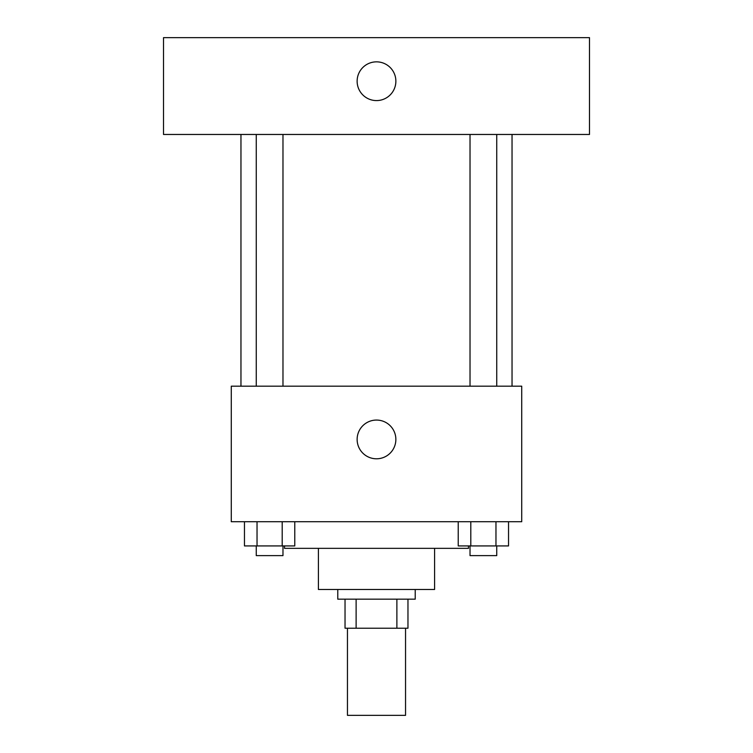 <?xml version="1.0" encoding="UTF-8"?>
<svg xmlns="http://www.w3.org/2000/svg" width="753" height="753" viewBox="0 0 753 753"><rect width="100%" height="100%" fill="white"/><g stroke="black" fill="none" stroke-linecap="round" stroke-linejoin="round"><path stroke-width="1.13" d="M347.453 628.218L347.453 715.35L405.547 715.35L405.547 628.218M396.878 599.172L396.878 628.218L345.034 628.218L345.034 599.172M396.878 628.218L407.966 628.218L407.966 599.172L407.966 628.218M415.223 589.495L415.223 599.172L337.777 599.172L337.777 589.495M356.122 599.172L356.122 628.218M434.585 548.344L434.585 589.495L318.415 589.495L318.415 548.344M468.47 545.925L468.47 548.344L284.53 548.344L284.53 545.925M521.725 521.725L231.275 521.725L231.275 386.185L521.725 386.185L521.725 521.725M395.862 439.432A19.362 19.362 0 0 1 366.815 456.196A19.362 19.362 0 0 1 366.815 422.659A19.362 19.362 0 0 1 395.862 439.432M512.04 134.467L512.04 386.185M470.023 386.185L470.023 134.467M282.977 134.467L282.977 386.185M589.495 134.467L163.505 134.467L163.505 37.65L589.495 37.65L589.495 134.467M376.5 61.85A19.362 19.362 0 0 1 393.273 90.897A19.362 19.362 0 0 1 359.727 90.897A19.362 19.362 0 0 1 376.5 61.85M508.539 521.725L508.539 545.925L458.229 545.925L458.229 521.725M495.963 521.725L495.963 545.925M470.804 521.725L470.804 545.925M496.745 545.925L496.745 555.61L470.023 555.61L470.023 545.925M294.771 521.725L294.771 545.925L244.461 545.925L244.461 521.725M282.196 521.725L282.196 545.925M257.037 521.725L257.037 545.925M282.977 545.925L282.977 555.61L256.255 555.61L256.255 545.925M240.96 134.467L240.96 386.185M496.745 386.185L496.745 134.467M256.255 134.467L256.255 386.185"/></g></svg>
